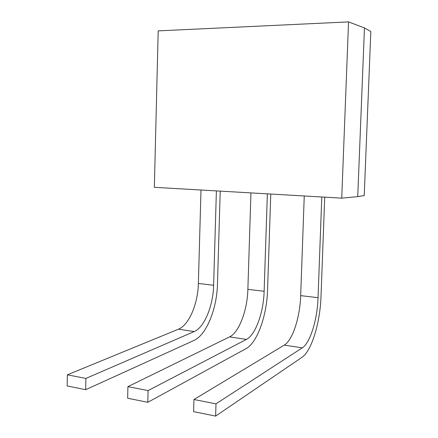 <?xml version="1.0" encoding="UTF-8"?>
<svg xmlns="http://www.w3.org/2000/svg" width="438" height="438" viewBox="0 0 438 438"><rect width="100%" height="100%" fill="white"/><g stroke="black" fill="none" stroke-linecap="round" stroke-linejoin="round"><path stroke-width="0.66" d="M364.46 27.922L370.838 31.547L364.213 195.578L357.731 196.624L341.733 198.151L348.549 21.9L364.46 27.922L357.731 196.624M348.549 21.9L158.195 30.879L154.346 187.316L341.733 198.151M270.766 194.045L267.569 289.896C266.917 315.207 257.363 342.713 246.101 348.61L147.803 402.319L148.093 390.576L127.923 386.639L229.578 336.882L246.391 339.417L148.093 390.576M127.923 386.639L127.655 398.23L147.803 402.319M267.355 193.848L264.13 291.281C263.599 312.245 255.611 334.873 246.391 339.417M250.947 192.901L247.87 289.348C247.377 310.104 239.132 332.458 229.578 336.882M220.21 191.121L217.467 283.994C216.952 308.533 206.484 335.01 193.957 340.446L85.667 389.7L85.892 378.432L67.37 374.819L178.474 329.184L194.204 331.555L85.892 378.432M67.37 374.819L67.162 385.938L85.667 389.7M216.388 190.902L213.624 285.275C213.213 305.593 204.453 327.367 194.204 331.555M200.998 190.01L198.37 283.463C197.992 303.583 189.019 325.1 178.474 329.184M324.722 197.166L321.016 296.192C320.2 322.319 311.719 350.937 301.93 357.348L215.627 416.1L215.994 403.831L193.946 399.527L284.251 345.122L302.275 347.838L215.994 403.831M193.946 399.527L193.607 411.627L215.627 416.1M321.788 196.996L318.043 297.692C317.38 319.34 310.279 342.894 302.275 347.838M304.251 195.983L300.676 295.628C300.052 317.052 292.661 340.31 284.251 345.122M247.87 289.348L264.13 291.281M198.37 283.463L213.624 285.275M300.676 295.628L318.043 297.692"/></g></svg>
